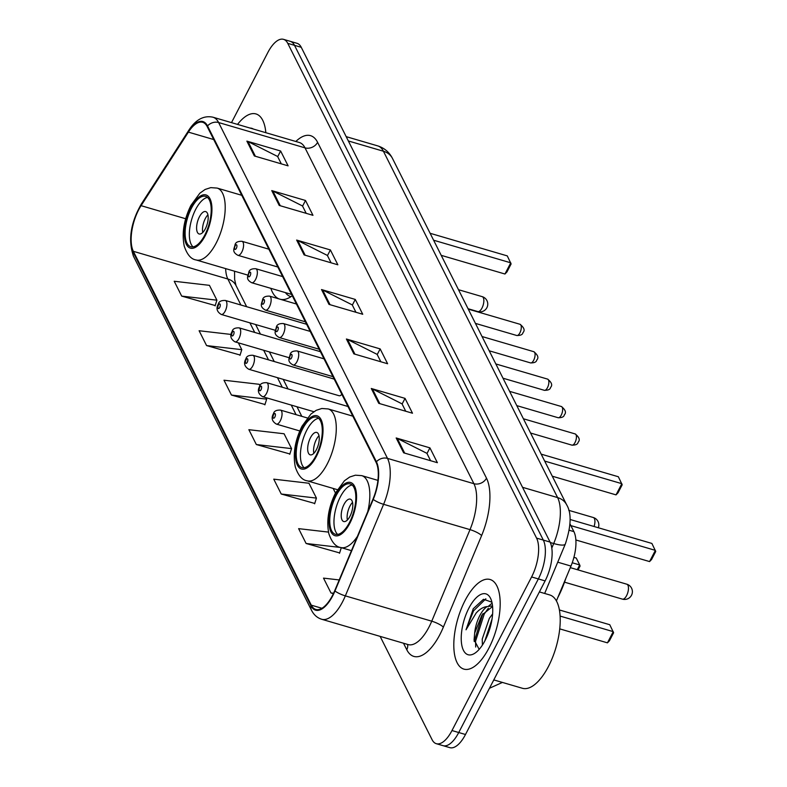 <?xml version="1.0" encoding="UTF-8"?>
<svg xmlns="http://www.w3.org/2000/svg" width="787" height="787" viewBox="0 0 787 787"><rect width="100%" height="100%" fill="white"/><g stroke="black" fill="none" stroke-linecap="round" stroke-linejoin="round"><path stroke-width="1.18" d="M270.856 288.337A51.548 22.026 -73.7 0 0 279.11 298.932M280.644 299.385A51.548 22.026 -73.7 0 0 292.272 295.735M334.19 379.088L252.912 355.281A7.29 3.118 106.3 0 1 252.735 365.985A7.29 3.118 106.3 0 1 248.81 369.28L339.099 395.733A7.29 3.118 -73.7 0 0 341.833 394.277M570.054 523.975L573.89 531.619A29.178 12.464 106.3 0 1 570.968 566.069L556.409 600.904M380.131 636.378L432.083 739.691A29.178 12.464 -73.7 0 0 436.323 743.695L449.82 747.65A29.178 12.464 -73.7 0 0 465.491 734.497L545.106 580.904A29.178 12.464 -73.7 0 0 550.074 542.066L301.254 47.309A29.178 12.464 -73.7 0 0 297.014 43.305L290.265 41.327A29.178 12.464 -73.7 0 1 294.505 45.331A29.178 12.464 -73.7 0 0 290.265 41.327L283.517 39.35A29.178 12.464 -73.7 0 0 267.846 52.503L231.496 122.634M436.323 743.695A29.178 12.464 -73.7 0 0 451.984 730.543L531.599 576.95L538.347 578.927A29.178 12.464 -73.7 0 0 543.325 540.089L294.505 45.331L543.325 540.089A29.178 12.464 -73.7 0 1 538.347 578.927L458.742 732.52L538.347 578.927L545.106 580.904M443.071 745.673A29.178 12.464 -73.7 0 0 458.742 732.52A29.178 12.464 -73.7 0 1 443.071 745.673M488.934 648.055A46.679 19.95 -73.7 0 0 490.114 579.507A46.679 19.95 -73.7 0 0 465.048 600.56A46.679 19.95 -73.7 0 0 463.868 669.107A46.679 19.95 -73.7 0 0 488.934 648.055A46.679 19.95 -73.7 0 0 490.114 579.507A46.679 19.95 -73.7 0 0 465.048 600.56A46.679 19.95 -73.7 0 0 463.868 669.107A46.679 19.95 -73.7 0 0 488.934 648.055M265.839 132.698A46.679 19.95 -73.7 0 0 255.972 113.938A46.679 19.95 -73.7 0 0 237.546 124.405A46.679 19.95 -73.7 0 1 255.972 113.938A46.679 19.95 -73.7 0 1 265.839 132.698M332.527 595.395A31.116 13.3 106.3 0 1 315.813 609.433A31.116 13.3 106.3 0 1 311.288 605.164L133.337 251.309A31.116 13.3 106.3 0 1 141.07 205.673L188.388 132.127A31.116 13.3 106.3 0 1 202.672 122.3A31.116 13.3 106.3 0 1 207.188 126.569L376.097 462.412A31.116 13.3 106.3 0 1 372.969 499.155L334.711 590.712A31.116 13.3 106.3 0 1 332.527 595.395M332.724 595.798A31.903 13.635 -73.7 0 0 334.957 590.988L373.225 499.43A31.903 13.635 -73.7 0 0 376.422 461.772L207.522 125.93A31.903 13.635 -73.7 0 0 188.25 131.626L140.922 205.181A31.903 13.635 -73.7 0 0 133.003 251.948L310.963 605.803A31.903 13.635 -73.7 0 0 332.724 595.798M181.689 296.109L216.907 300.181L209.44 285.337L174.222 281.264L181.689 296.109L215.215 305.543M231.132 334.445L199.111 330.737L206.578 345.582L240.094 355.026M259.956 385.778L259.208 384.292L223.99 380.219L231.457 395.054L264.983 404.498M328.484 532.101L298.637 528.648L306.104 543.483L339.63 552.927M281.225 494.01L316.433 498.092L308.966 483.248L273.758 479.165L281.225 494.01L314.741 503.454M256.336 444.537L291.554 448.61L284.087 433.765L248.869 429.692L256.336 444.537L289.862 453.971M531.599 576.95A29.178 12.464 -73.7 0 0 536.577 538.111L287.757 43.354A29.178 12.464 -73.7 0 0 283.517 39.35M271.751 190.592L305.504 200.478L312.97 215.323L279.218 205.437L271.751 190.592A7.781 6.394 153.3 0 1 272.873 191.034L280.28 205.741M246.872 141.119L280.625 151.006L288.091 165.85L254.339 155.954L246.872 141.119A7.781 6.394 153.3 0 1 247.994 141.552L255.391 156.269M346.398 339.02L380.151 348.907L387.617 363.751L353.865 353.865L346.398 339.02A7.781 6.394 153.3 0 1 347.52 339.463L354.927 354.17M371.287 388.493L405.039 398.379L412.496 413.224L378.754 403.337L371.287 388.493A7.781 6.394 153.3 0 1 372.408 388.935L379.806 403.642M396.166 437.966L429.918 447.862L437.385 462.697L403.633 452.81L396.166 437.966A7.781 6.394 153.3 0 1 397.287 438.408L404.685 453.125M296.64 240.065L330.392 249.951L337.849 264.796L304.107 254.909L296.64 240.065A7.781 6.394 153.3 0 1 297.761 240.507L305.159 255.214M321.519 289.547L355.271 299.434L362.738 314.269L328.986 304.382L321.519 289.547A7.781 6.394 153.3 0 1 322.64 289.98L330.038 304.697M339.207 579.94L323.516 578.12L330.983 592.965L333.383 593.664M355.271 299.434L352.34 305.09M355.96 312.291L352.242 304.894L322.64 289.98M330.392 249.951L327.451 255.608M331.081 262.809L327.362 255.421L297.761 240.507M429.918 447.862L426.987 453.519M430.607 460.72L426.888 453.322L397.287 438.408M405.039 398.379L402.098 404.036M405.728 411.237L402.009 403.849L372.408 388.935M380.151 348.907L377.219 354.563M380.839 361.764L377.121 354.366L347.52 339.463M280.625 151.006L277.693 156.662M281.313 163.863L277.595 156.465L247.994 141.552M305.504 200.478L302.572 206.135M306.192 213.336L302.474 205.948L272.873 191.034M291.554 448.61L289.754 454.325M316.433 498.092L314.633 503.798M306.104 543.483L340.653 547.486A37.442 16.006 106.3 0 0 357.396 536.419M341.283 547.673L339.522 553.281M330.983 592.965L333.58 593.26M231.457 395.054L266.675 399.137L264.875 404.852M265.927 397.661L266.675 399.137M206.578 345.582L241.786 349.664L239.986 355.37M238.363 342.847L241.786 349.664M216.907 300.181L215.107 305.897M493.783 679.899L522.381 688.271A48.627 20.777 -73.7 0 0 548.5 666.353A48.627 20.777 -73.7 0 0 549.729 594.942L539.39 591.922M482.421 645.055L482.224 639.113L489.317 618.385L492.623 613.919M484.841 640.933L492.023 619.123M491.905 602.173L483.484 599.291L473.312 608.695L466.032 629.777L476.115 613.093C479.667 609.108 483.336 606.944 487.143 606.59A21.987 9.395 -73.7 0 0 479.804 615.591A21.987 9.395 -73.7 0 0 474.659 633.112L481.87 615.109L492.593 606.502M487.143 606.59L492.337 605.892M485.107 640.441A31.706 13.556 -73.7 0 0 490.99 599.291A31.706 13.556 -73.7 0 0 468.875 608.174A31.706 13.556 -73.7 0 0 461.585 643.884A31.706 13.556 -73.7 0 0 475.279 652.925A31.706 13.556 -73.7 0 0 485.107 640.441M474.659 633.112L474.099 639.782L479.067 649.167M466.032 629.777L473.538 610.86L485.864 598.789M475.682 647.042L475.555 641.189L484.261 613.998L488.353 608.223M487.91 634.233L490.508 626.265M473.007 609.158L473.38 608.597M474.177 641.503L482.903 613.624M488.737 605.97L492.121 603.147M485.323 640.008L491.905 619.871M349.507 522.45A26.256 11.225 -73.7 0 0 350.166 483.897A26.256 11.225 -73.7 0 0 336.069 495.741A26.256 11.225 -73.7 0 0 335.4 534.294A26.256 11.225 -73.7 0 0 349.507 522.45M352.133 484.999A26.256 11.225 -73.7 0 0 340.289 496.971A26.256 11.225 -73.7 0 0 337.653 534.422M557.816 597.54A56.89 24.318 -73.7 0 0 558.16 596.871A56.89 24.318 -73.7 0 0 565.833 578.356M560.118 616.083L613.25 631.646L607.446 642.841L559.744 628.872M607.446 642.841L609.463 640.746L613.614 632.748L609.768 624.721L559.409 609.964M570.88 525.618L655.374 550.369L649.57 561.574L575.877 539.98M649.57 561.574L651.587 559.478L655.738 551.48L651.892 543.443L570.122 519.489M349.989 516.272A11.667 4.988 -73.7 0 0 350.284 499.135A11.667 4.988 -73.7 0 0 344.017 504.398A11.667 4.988 -73.7 0 0 343.722 521.535A11.667 4.988 -73.7 0 0 349.989 516.272M352.537 502.381A11.667 4.988 -73.7 0 0 349.93 506.13A11.667 4.988 -73.7 0 0 347.372 520.01M253.335 129.038A31.706 13.556 -73.7 0 0 250.04 128.074M315.961 455.762A26.256 11.225 -73.7 0 0 316.63 417.199A26.256 11.225 -73.7 0 0 302.523 429.043A26.256 11.225 -73.7 0 0 301.864 467.596A26.256 11.225 -73.7 0 0 315.961 455.762M318.597 418.31A26.256 11.225 -73.7 0 0 306.743 430.282A26.256 11.225 -73.7 0 0 304.116 467.734M577.255 569.68L579.704 564.948L572.238 562.764M578.061 569.916L580.068 566.06L579.704 564.948L576.222 558.022L573.91 557.353M544.673 461.074L621.838 483.68L616.034 494.875L552.287 476.204M616.034 494.875L618.051 492.78L622.192 484.782L618.356 476.755L541.19 454.148M316.453 449.574A11.667 4.988 -73.7 0 0 316.748 432.437A11.667 4.988 -73.7 0 0 310.481 437.7A11.667 4.988 -73.7 0 0 310.186 454.837A11.667 4.988 -73.7 0 0 316.453 449.574M319.001 435.693A11.667 4.988 -73.7 0 0 316.384 439.431A11.667 4.988 -73.7 0 0 313.836 453.312M204.886 234.9A26.256 11.225 -73.7 0 0 205.555 196.347A26.256 11.225 -73.7 0 0 191.448 208.181A26.256 11.225 -73.7 0 0 190.788 246.744A26.256 11.225 -73.7 0 0 204.886 234.9M207.522 197.448A26.256 11.225 -73.7 0 0 195.668 209.421A26.256 11.225 -73.7 0 0 193.041 246.872M285.435 292.616A46 19.655 -73.7 0 0 290.708 296.591A46 19.655 -73.7 0 0 290.964 296.66L290.708 296.591M433.598 240.212L510.763 262.819L504.959 274.014L441.212 255.342M504.959 274.014L506.976 271.918L511.117 263.92L507.281 255.893L430.115 233.286M205.377 228.712A11.667 4.988 -73.7 0 0 205.673 211.575A11.667 4.988 -73.7 0 0 199.406 216.838A11.667 4.988 -73.7 0 0 199.111 233.975A11.667 4.988 -73.7 0 0 205.377 228.712M207.925 214.831A11.667 4.988 -73.7 0 0 205.309 218.57A11.667 4.988 -73.7 0 0 202.761 232.46M557.727 562.184L570.968 566.069M569.316 530.281L573.89 531.619M493.183 681.07A38.897 16.625 -73.7 0 0 494.108 679.988M550.074 542.066L536.577 538.111M465.491 734.497L451.984 730.543M301.254 47.309L287.757 43.354M551.805 548.057L553.704 543.522L550.29 542.518M566.689 504.851A19.449 15.986 153.3 0 0 557.609 497.591L383.417 151.232A38.897 16.625 -73.7 0 0 377.77 145.9C384.41 148.025 389.329 152.225 392.506 158.492L566.689 504.851C571.667 513.124 571.205 526.188 565.312 544.053A19.449 4.437 -157.3 0 1 553.704 543.522A38.897 16.625 -73.7 0 0 557.609 497.591L522.538 487.31M392.506 158.492A19.449 15.986 153.3 0 0 383.417 151.232L348.356 140.962M311.288 605.164L321.922 608.272M207.522 125.93A9.729 7.998 -26.7 0 1 218.609 122.536L387.509 458.388A38.897 16.625 106.3 0 1 383.603 504.319L345.345 595.877A38.897 16.625 106.3 0 1 342.611 601.73A38.897 16.625 106.3 0 1 321.726 619.271L408.128 644.583A38.897 16.625 -73.7 0 0 429.013 627.042A38.897 16.625 -73.7 0 0 431.748 621.189L470.006 529.631A38.897 16.625 -73.7 0 0 473.912 483.7L305.012 147.858A38.897 16.625 -73.7 0 0 299.365 142.516L299.463 142.545M334.957 590.988A9.729 2.213 -157.3 0 0 345.345 595.877L431.748 621.189A9.729 2.213 22.7 0 1 443.356 627.141A48.627 20.777 106.3 0 1 406.771 649.718L403.505 643.235M295.833 141.483A48.627 20.777 106.3 0 1 317.594 142.329L486.494 478.171A9.729 7.998 153.3 0 1 473.912 483.7L387.509 458.388A9.729 7.998 153.3 0 0 376.422 461.772M188.25 131.626A9.729 4.997 -147.2 0 1 188.654 130.494C195.619 119.654 203.715 115.227 212.962 117.204A38.897 16.625 106.3 0 1 218.609 122.536L305.012 147.858A9.729 7.998 153.3 0 0 317.594 142.329M486.494 478.171A48.627 20.777 106.3 0 1 481.614 535.583A9.729 2.213 22.7 0 0 470.006 529.631L383.603 504.319A9.729 2.213 -157.3 0 1 373.225 499.43M140.922 205.181A9.729 4.997 -147.2 0 1 141.335 204.04C130.524 222.937 127.937 240.409 133.574 256.454L311.534 610.309A9.729 7.998 -26.7 0 1 310.963 605.803M133.003 251.948A9.729 7.998 153.3 0 0 133.574 256.454M481.614 535.583L443.356 627.141M406.771 649.718A9.729 7.998 153.3 0 0 407.568 644.425M188.388 132.127L213.72 139.545M141.07 205.673L185.683 218.747M225.653 268.613A31.116 13.3 -73.7 0 0 227.837 279.001L240.92 305.022M133.337 251.309L227.837 279.001A17.501 14.392 153.3 0 1 236.011 285.533L246.656 306.704M249.892 322.847L254.713 332.429M263.675 350.264L268.495 359.846M277.457 377.671L282.277 387.253M291.249 405.079L296.06 414.66M333.157 488.422L335.478 493.036M335.695 494.993A27.712 11.844 -73.7 0 0 330.973 531.894A27.712 11.844 -73.7 0 0 349.881 523.198A27.712 11.844 -73.7 0 0 354.603 486.297A27.712 11.844 -73.7 0 0 335.695 494.993M377.927 480.375L361.754 475.633A37.442 16.006 106.3 0 1 367.745 511.648M626.796 584.2A7.781 3.325 106.3 0 1 627.928 585.262A7.781 3.325 106.3 0 1 626.6 595.621A7.781 3.325 106.3 0 1 622.419 599.133A7.781 7.781 0 0 0 631.558 588.164A7.781 7.781 0 0 0 626.796 584.2L570.309 567.643M302.149 428.305A27.712 11.844 -73.7 0 0 297.427 465.196A27.712 11.844 -73.7 0 0 316.335 456.499A27.712 11.844 -73.7 0 0 321.066 419.599A27.712 11.844 -73.7 0 0 302.149 428.305M327.264 463.927A37.442 16.006 106.3 0 1 307.156 480.808C302.169 480.109 298.224 475.515 295.322 467.025C292.744 454.207 294.958 440.631 301.952 426.298L310.914 414.07L316.197 410.322L321.844 408.492L328.209 408.945A37.442 16.006 106.3 0 1 327.264 463.927M598.327 527.752A7.781 7.781 0 0 0 593.25 517.502A7.781 3.325 106.3 0 1 594.382 518.574A7.781 3.325 106.3 0 1 594.067 526.503M191.084 207.443A27.712 11.844 -73.7 0 0 186.352 244.344A27.712 11.844 -73.7 0 0 205.259 235.638A27.712 11.844 -73.7 0 0 209.991 198.747A27.712 11.844 -73.7 0 0 191.084 207.443M216.189 243.065A37.442 16.006 106.3 0 1 196.081 259.946C191.093 259.248 187.149 254.654 184.247 246.164C181.669 233.345 183.883 219.77 190.887 205.437L199.839 193.209L205.122 189.46L210.768 187.631L217.133 188.083A37.442 16.006 106.3 0 1 216.189 243.065M482.175 296.64A7.781 3.325 106.3 0 1 483.307 297.712A7.781 3.325 106.3 0 1 481.978 308.071A7.781 3.325 106.3 0 1 477.807 311.573A7.781 7.781 0 0 0 486.937 300.614A7.781 7.781 0 0 0 482.175 296.64L458.496 289.705M307.304 417.956L280.487 410.096A7.29 3.118 106.3 0 1 280.3 420.809A7.29 3.118 106.3 0 1 276.385 424.095L299.778 430.951M274.84 417.1A2.43 1.043 -73.7 0 0 275.253 413.864A2.43 1.043 -73.7 0 0 273.591 414.621A2.43 1.043 -73.7 0 0 273.178 417.858A2.43 1.043 -73.7 0 0 274.84 417.1M347.972 406.495L266.704 382.689A7.29 3.118 106.3 0 1 266.518 393.402A7.29 3.118 106.3 0 1 262.602 396.687L313.865 411.709M261.058 389.693A2.43 1.043 -73.7 0 0 261.471 386.447A2.43 1.043 -73.7 0 0 259.808 387.214A2.43 1.043 -73.7 0 0 259.395 390.45A2.43 1.043 -73.7 0 0 261.058 389.693M247.266 362.276A2.43 1.043 -73.7 0 0 247.679 359.039A2.43 1.043 -73.7 0 0 246.026 359.807A2.43 1.043 -73.7 0 0 245.613 363.043A2.43 1.043 -73.7 0 0 247.266 362.276M320.407 351.681L239.13 327.864A7.29 3.118 106.3 0 1 238.943 338.577A7.29 3.118 106.3 0 1 235.028 341.863L289.124 357.711M233.483 334.868A2.43 1.043 -73.7 0 0 233.896 331.632A2.43 1.043 -73.7 0 0 232.244 332.399A2.43 1.043 -73.7 0 0 231.821 335.636A2.43 1.043 -73.7 0 0 233.483 334.868M306.625 324.274L225.348 300.457A7.29 3.118 106.3 0 1 225.161 311.17A7.29 3.118 106.3 0 1 221.245 314.456L275.332 330.304M219.701 307.461A2.43 1.043 -73.7 0 0 220.114 304.225A2.43 1.043 -73.7 0 0 218.452 304.982A2.43 1.043 -73.7 0 0 218.038 308.219A2.43 1.043 -73.7 0 0 219.701 307.461M575.179 433.932C579.311 437.267 580.285 440.051 578.101 442.264C577.815 444.242 575.75 445.196 571.903 445.137A5.834 2.489 -73.7 0 0 575.031 442.501A5.834 2.489 -73.7 0 0 575.179 433.932L523.394 418.763M296.965 361.666A7.29 3.118 106.3 0 1 293.039 364.952C286.498 361.282 289.488 358.292 290.157 354.484C290.688 351.976 293.02 350.805 297.142 350.953A7.29 3.118 106.3 0 1 296.965 361.666M290.255 355.478A2.43 1.043 -73.7 0 0 289.842 358.715A2.43 1.043 -73.7 0 0 291.495 357.957A2.43 1.043 -73.7 0 0 291.908 354.721A2.43 1.043 -73.7 0 0 290.255 355.478M561.397 406.525C565.519 409.86 566.492 412.634 564.318 414.857C564.033 416.825 561.967 417.789 558.111 417.72A5.834 2.489 -73.7 0 0 561.249 415.093A5.834 2.489 -73.7 0 0 561.397 406.525L509.612 391.355M283.172 334.259A7.29 3.118 106.3 0 1 279.257 337.544C272.715 333.865 275.706 330.884 276.375 327.067C276.906 324.569 279.237 323.388 283.359 323.546A7.29 3.118 106.3 0 1 283.172 334.259M276.473 328.071A2.43 1.043 -73.7 0 0 276.05 331.307A2.43 1.043 -73.7 0 0 277.713 330.55A2.43 1.043 -73.7 0 0 278.126 327.313A2.43 1.043 -73.7 0 0 276.473 328.071M547.614 379.118C551.736 382.452 552.71 385.227 550.536 387.45C550.251 389.417 548.175 390.372 544.329 390.313A5.834 2.489 -73.7 0 0 547.467 387.686A5.834 2.489 -73.7 0 0 547.614 379.118L495.83 363.948M269.39 306.851A7.29 3.118 106.3 0 1 265.475 310.137C258.923 306.458 261.914 303.477 262.583 299.66C263.124 297.161 265.455 295.981 269.577 296.138A7.29 3.118 106.3 0 1 269.39 306.851M262.681 300.664A2.43 1.043 -73.7 0 0 262.268 303.9A2.43 1.043 -73.7 0 0 263.93 303.133A2.43 1.043 -73.7 0 0 264.343 299.896A2.43 1.043 -73.7 0 0 262.681 300.664M533.822 351.7C537.954 355.045 538.928 357.819 536.754 360.033C536.459 362.01 534.393 362.964 530.546 362.905A5.834 2.489 -73.7 0 0 533.675 360.269A5.834 2.489 -73.7 0 0 533.822 351.7L482.047 336.531M255.608 279.434A7.29 3.118 106.3 0 1 251.692 282.73C245.141 279.051 248.131 276.07 248.8 272.253C249.331 269.744 251.663 268.574 255.795 268.731A7.29 3.118 106.3 0 1 255.608 279.434M248.899 273.256A2.43 1.043 -73.7 0 0 248.485 276.493A2.43 1.043 -73.7 0 0 250.148 275.725A2.43 1.043 -73.7 0 0 250.561 272.489A2.43 1.043 -73.7 0 0 248.899 273.256M520.04 324.293C524.172 327.628 525.145 330.412 522.962 332.626C522.676 334.603 520.61 335.557 516.764 335.498A5.834 2.489 -73.7 0 0 519.892 332.862A5.834 2.489 -73.7 0 0 520.04 324.293L468.255 309.124M241.825 252.027A7.29 3.118 106.3 0 1 237.9 255.313C231.358 251.643 234.349 248.653 235.018 244.846C235.549 242.337 237.881 241.166 242.002 241.314A7.29 3.118 106.3 0 1 241.825 252.027M235.116 245.839A2.43 1.043 -73.7 0 0 234.703 249.085A2.43 1.043 -73.7 0 0 236.356 248.318A2.43 1.043 -73.7 0 0 236.769 245.082A2.43 1.043 -73.7 0 0 235.116 245.839M502.421 682.427L489.445 688.271M377.77 145.9L346.182 136.643M565.312 544.053L544.663 593.457M188.654 130.494L141.335 204.04M311.534 610.309C313.875 614.903 317.269 617.893 321.726 619.271M212.962 117.204L299.365 142.516M255.627 324.529L260.448 334.111M269.41 351.937L274.23 361.518M283.192 379.354L288.012 388.935M296.974 406.761L301.795 416.343M234.556 271.22L234.644 279.503L236.011 285.533M474.099 639.782L474.108 640.392M361.754 475.633L355.39 475.191L349.733 477.011L344.45 480.759L335.498 492.987C328.504 507.32 326.29 520.896 328.858 533.724C331.77 542.204 335.715 546.798 340.692 547.496L351.455 550.654M564.535 582.173L622.419 599.133M337.367 489.662L307.156 480.808M352.832 416.156L328.209 408.945M568.794 510.34L593.25 517.502M247.826 275.106L196.081 259.946M241.757 195.294L217.133 188.083M468.058 308.72L477.807 311.573M280.487 410.096C276.365 409.948 274.033 411.119 273.492 413.618C271.023 417.917 271.987 421.409 276.385 424.095M266.704 382.689C262.573 382.531 260.241 383.712 259.71 386.21C257.241 390.509 258.205 394.002 262.602 396.687M252.912 355.281C248.79 355.124 246.459 356.295 245.928 358.803C243.458 363.092 244.413 366.585 248.81 369.28M239.13 327.864C235.008 327.717 232.677 328.887 232.145 331.396C229.666 335.685 230.63 339.177 235.028 341.863M225.348 300.457C221.226 300.309 218.894 301.48 218.353 303.979C215.884 308.278 216.848 311.77 221.245 314.456M571.903 445.137L530.576 433.027M332.96 376.648L293.039 364.952M323.998 358.823L297.142 350.953M558.111 417.72L516.784 405.62M319.178 349.241L279.257 337.544M310.216 331.416L283.359 323.546M544.329 390.313L503.001 378.203M305.395 321.834L265.475 310.137M296.424 304.008L269.577 296.138M530.546 362.905L489.219 350.795M291.613 294.427L251.692 282.73M282.641 276.591L255.795 268.731M516.764 335.498L475.437 323.388M277.821 267.009L237.9 255.313M268.859 249.184L242.002 241.314"/></g></svg>
